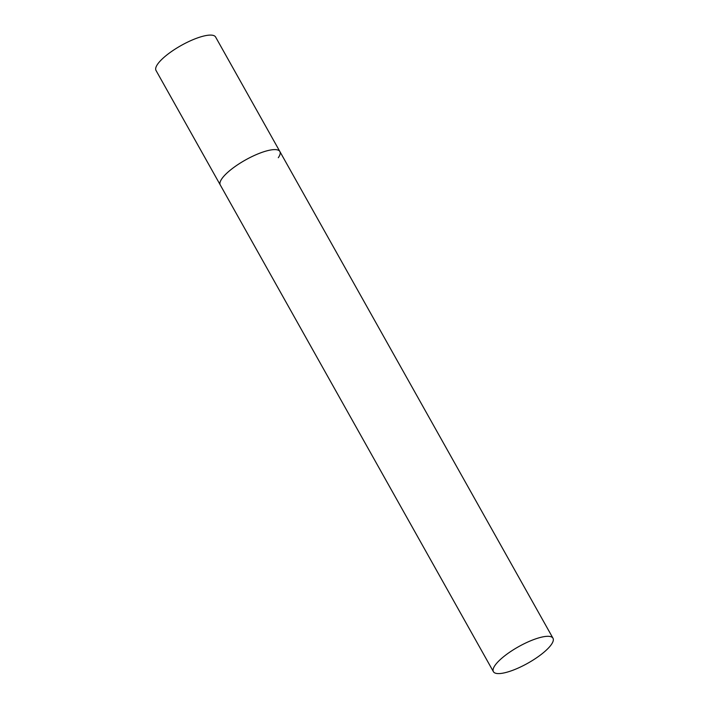 <?xml version="1.0" encoding="UTF-8"?>
<svg xmlns="http://www.w3.org/2000/svg" width="709" height="709" viewBox="0 0 709 709"><rect width="100%" height="100%" fill="white"/><g stroke="black" fill="none" stroke-linecap="round" stroke-linejoin="round"><path stroke-width="1.06" d="M493.402 671.671A34.165 9.465 150.7 0 0 512.625 670.342A34.165 9.465 150.7 0 0 552.993 638.233A34.165 9.465 150.7 0 0 533.762 639.562A34.165 9.465 150.7 0 0 493.402 671.671L156.007 70.448A34.165 9.465 -29.3 0 1 157.566 64.253A34.165 9.465 -29.3 0 1 188.878 41.512A34.165 9.465 -29.3 0 1 215.598 37.01L279.869 151.531A34.165 9.465 150.7 0 0 260.637 152.86A34.165 9.465 150.7 0 0 220.277 184.969A34.165 9.465 -29.3 0 1 221.828 178.774A34.165 9.465 -29.3 0 1 253.14 156.024A34.165 9.465 -29.3 0 1 279.869 151.531A34.165 9.465 -29.3 0 1 278.309 157.717M279.869 151.531L552.993 638.233"/></g></svg>

